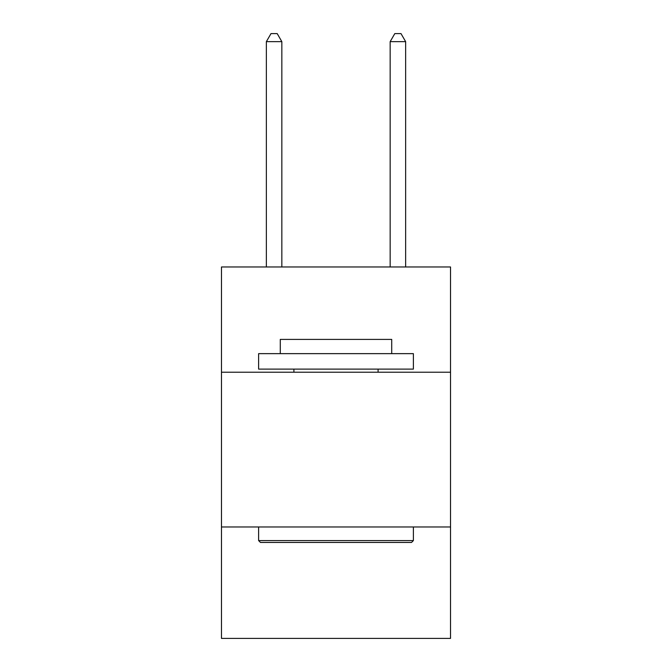 <?xml version="1.0" encoding="UTF-8"?>
<svg xmlns="http://www.w3.org/2000/svg" width="672" height="672" viewBox="0 0 672 672"><rect width="100%" height="100%" fill="white"/><g stroke="black" fill="none" stroke-linecap="round" stroke-linejoin="round"><path stroke-width="1.01" d="M450.526 372.212L450.526 266.977L221.474 266.977L221.474 372.212L450.526 372.212L450.526 638.4L221.474 638.4L221.474 372.212M450.526 526.974L221.474 526.974M260.476 542.447L258.619 540.59L413.381 540.59L411.524 542.447L260.476 542.447M413.381 353.64L413.381 369.121L258.619 369.121L258.619 353.64L413.381 353.64M280.283 353.64L280.283 339.402L391.717 339.402L391.717 353.64M413.381 526.974L413.381 540.59M258.619 526.974L258.619 540.59M378.092 369.121L378.092 372.212M293.908 369.121L293.908 372.212M281.837 266.977L281.837 41.647L266.356 41.647L266.356 266.977M266.356 41.647L271.001 33.6L277.192 33.6L281.837 41.647M405.644 266.977L405.644 41.647L390.163 41.647L390.163 266.977M390.163 41.647L394.808 33.6L400.999 33.6L405.644 41.647"/></g></svg>
